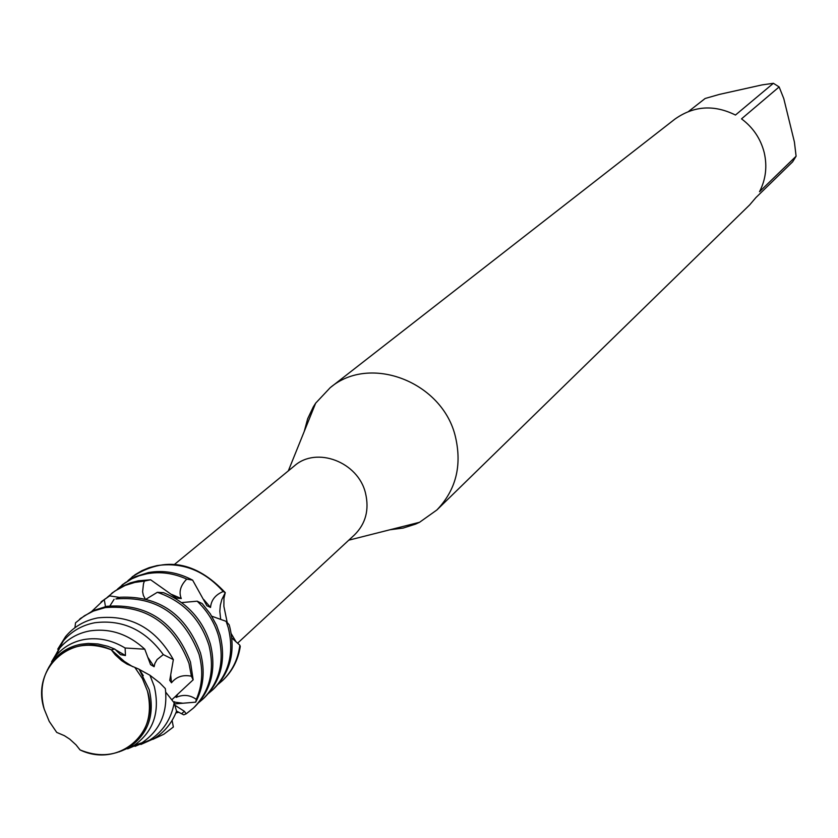 <?xml version="1.0" encoding="UTF-8"?>
<svg xmlns="http://www.w3.org/2000/svg" width="838" height="838" viewBox="0 0 838 838"><rect width="100%" height="100%" fill="white"/><g stroke="black" fill="none" stroke-linecap="round" stroke-linejoin="round"><path stroke-width="1.26" d="M79.317 748.9L80.019 749.905C118.703 768.614 160.812 732.391 147.425 690.962L142.418 678.602L134.845 667.415L127.072 664.136L121.667 660.679L115.277 654.876L111.245 649.775L123.898 661.119L132.624 666.66L124.956 661.947L111.245 649.775C71.911 631.182 30.629 668.347 44.215 709.137L49.212 721.35L56.722 732.402L64.379 735.67L69.711 739.116L76.038 744.867L80.019 749.905C97.26 756.944 113.224 756.18 127.921 747.632C146.598 734.444 153.103 715.547 147.425 690.962L142.418 678.602L134.845 667.415L139.118 669.258L149.237 689.768C154.978 714.636 148.399 733.742 129.513 747.077L119.09 751.895M237.542 643.217L354.537 534.843C365.735 523.656 369.39 509.766 365.515 493.184C358.245 461.958 316.544 446.088 294.389 465.897L174.692 564.236M225.244 592.686L223.966 598.154L223.872 606.293L227.224 622.54M389.995 529.752L403.141 528.076L415.627 524.096L419.576 522.273L436.881 509.975C455.903 490.094 462.115 465.781 455.495 437.038C442.956 382.086 370.124 353.772 330.193 387.69L315.654 403.172L313.318 406.839L307.682 418.675L304.236 431.465M436.881 509.975L749.664 204.901L755.897 197.6L792.643 161.828L796.1 156.214L759.511 191.724C765.838 179.384 767.399 166.28 764.172 152.411C760.579 138.605 753.027 127.428 741.515 118.86L779.141 86.932L773.39 83.297L735.471 115.036C713.955 104.394 693.749 105.766 674.852 119.153L330.193 387.69M220.677 619.387L219.818 611.279L220.321 605.287L221.808 599.579L225.275 592.644C195.652 561.292 164.698 555.982 132.394 576.722L132.76 576.418C165.023 556.034 195.862 561.439 225.265 592.644L221.808 599.579L220.321 605.287L219.818 611.279L220.677 619.387M231.278 633.769L236.096 641.918M239.846 645.208C238.034 659.401 232.231 671.207 222.447 680.645L222.782 680.32C232.304 671.322 238.128 660.04 240.276 646.475L239.846 645.208L231.864 638.011M688.627 111.412L705.135 98.486L719.392 94.401L762.13 84.889L773.39 83.297M779.141 86.932L783.781 98.591L794.403 141.968L796.1 156.214M48.457 667.876L55.737 655.903C63.091 647.219 72.529 641.761 84.051 639.541C98.13 637.184 111.821 640.012 125.124 648.004L125.449 655.536L120.546 654.646L114.806 649.094L111.245 649.775C87.781 641.039 68.318 644.977 52.846 661.58C42.298 675.114 39.417 690.962 44.215 709.137L49.212 721.35L56.722 732.402M145.1 598.657L143.371 595.441L142.607 591.733L143.476 583.845L144.377 581.09L150.62 579.77L176.493 598.091L181.28 598.542C178.62 592.047 180.432 585.563 186.748 579.1L192.614 580.126C178.138 572.448 163.41 569.924 148.42 572.564L135.065 576.774L122.589 584.62M213.627 688.962L214.329 688.312C230.544 671.804 235.656 651.199 229.654 626.51L229.151 624.792L226.155 621.356L228.271 627.767C234.284 652.477 229.172 673.103 212.936 689.632L208.62 693.309M127.858 580.734L135.159 574.669L141.926 570.668L149.237 567.63L156.989 565.608C182.454 561.942 204.524 570.573 223.191 591.523L225.265 592.644M117.613 588.999L124.988 582.86L131.796 578.828L139.15 575.779L146.954 573.758C160.268 571.369 173.539 573.161 186.748 579.1M150.62 579.77L138.26 580.807L130.414 582.839L121.248 586.83L112.25 592.948M203.98 698.075L204.692 697.415C221.012 680.802 226.145 660.061 220.08 635.194L216.602 625.431L210.348 613.929L202.199 603.57L197.15 601.171C207.594 611.143 214.769 622.906 218.676 636.471C224.741 661.36 219.619 682.122 203.278 698.756L198.899 702.485M178.766 712.248L175.854 712.929M107.201 597.389L114.659 591.178L125.145 585.458L134.771 582.431L144.377 581.09M105.473 606.586L104.258 599.558L109.652 595.891L101.765 601.391M109.652 595.891L119.666 597.421M194.196 707.324L194.919 706.654C211.333 689.936 216.487 669.059 210.359 644.013C202.681 619.586 187.084 602.48 163.557 592.686L157.334 592.309C183.239 601.234 200.439 618.894 208.934 645.302C215.062 670.379 209.909 691.277 193.484 708.016L186.162 713.84L183.721 714.856M199.035 654.279C203.341 670.285 202.429 685.316 196.312 699.374L195.683 702.181C203.613 687.191 205.216 670.788 200.492 652.97C185.858 614.264 159.115 595.692 120.263 597.232L115.916 598.94C155.91 595.808 183.616 614.254 199.035 654.279M114.083 599.327L109.977 605.822M74.949 627.704L75.535 622.812L84.408 615.773L93.406 611.08L105.253 607.592C145.508 604.47 173.424 623.074 188.99 663.392L191.399 676.224L193.159 679.838L190.467 662.062C174.922 621.775 147.038 603.203 106.814 606.324L93.112 610.619L80.553 618.454M172.104 720.418L173.361 727.017L163.798 734.266L152.841 739.367M125.124 648.004L144.785 649.199L150.547 664.618L154.108 666.713L154.873 663.455L157.094 659.537L163.295 654.604L173.361 659.621C155.816 628.343 130.634 614.432 97.795 617.889C84.68 620.445 73.943 626.667 65.574 636.576L57.738 649.167M53.632 658.637L63.363 640.902C71.513 631.276 81.956 625.221 94.715 622.749C122.432 619.272 145.288 629.893 163.295 654.604M144.785 649.199C128.204 633.989 109.768 627.913 89.488 630.962C77.347 633.319 67.396 639.08 59.634 648.245L51.61 661.706M127.638 748.837L142.062 742.709C160.184 730.348 167.946 712.31 165.337 688.595L159.796 682.886L149.939 675.25L154.297 686.479C160.205 712.111 153.417 731.794 133.944 745.537L121.091 751.12M114.796 649.104L107.704 646.255L97.973 643.961L88.22 643.437L81.077 644.223C69.91 646.37 60.755 651.65 53.611 660.082L47.431 669.761M240.265 646.465L240.276 646.465C238.16 659.862 232.451 671.039 223.128 679.995M226.155 621.356L211.794 616.213M197.15 601.181L181.637 602.595M157.334 592.309L146.378 598.992M192.625 580.126L206.881 605.738L210.527 607.456C211.207 600.05 215.429 594.739 223.191 591.523M140.899 744.469L154.433 738.414C164.709 731.909 172.083 722.827 176.556 711.169L174.189 702.841C171.193 719.077 163.075 731.469 149.845 740.006L135.065 746.344M174.178 702.852L165.767 692.23M149.939 675.25L139.213 669.384M173.351 659.611L169.747 680.351L171.486 682.771C176.451 676.675 183.093 674.496 191.399 676.224M193.159 679.817L176.231 695.592L176.148 697.405C183.271 694.241 189.996 694.891 196.312 699.374M195.683 702.16L174.608 703.92M175.121 705.376L184.391 711.315L186.162 713.84M183.721 714.835L176.535 711.095M125.449 655.536L115.382 649.649M154.108 666.713L148.043 657.61M171.486 682.771L170.732 675.271M176.148 697.405L177.74 694.157M173.749 702.307L174.545 701.71M91.991 611.143L104.258 599.558M181.28 598.542L171.769 594.467M222.447 680.645L218.194 684.269M210.527 607.456L203.802 599.579M143.298 675.669L139.338 669.447M171.748 699.824L176.231 695.687L171.748 699.824M348.776 540.175L419.576 522.273M288.324 470.883L315.654 403.172M127.921 747.632L129.513 747.077M212.936 689.632L214.329 688.312M203.278 698.756L204.692 697.415M193.484 708.016L194.919 706.654M133.944 745.537L142.062 742.709M173.476 701.972L182.6 703.187M184.391 711.315L181.574 713.735M52.846 661.58L53.611 660.082M55.737 655.903L59.634 648.245M63.363 640.902L65.574 636.576M149.845 740.006L154.433 738.414M79.484 619.313L81.077 618.035M100.989 602.009L102.529 600.762M111.485 593.545L113.004 592.33M132.027 577.015L132.76 576.418M121.835 585.217L123.333 584.013"/></g></svg>
